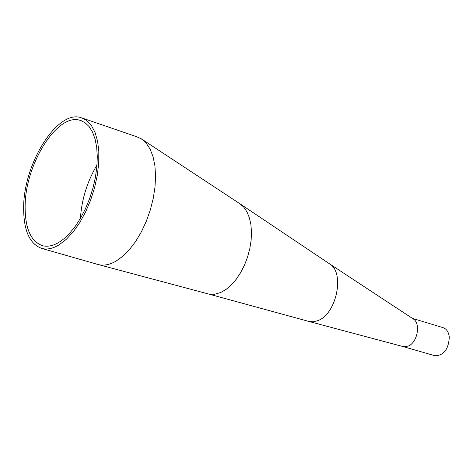<?xml version="1.0" encoding="UTF-8"?>
<svg xmlns="http://www.w3.org/2000/svg" width="473" height="473" viewBox="0 0 473 473"><rect width="100%" height="100%" fill="white"/><g stroke="black" fill="none" stroke-linecap="round" stroke-linejoin="round"><path stroke-width="0.71" d="M208.628 294.029L309.224 321.534L313.327 321.782L317.62 320.7C336.51 314.474 345.231 272.318 329.48 263.804L239.841 203.703L243.737 207.121L246.953 211.827L249.366 217.704L250.903 224.557L251.5 232.178L251.128 240.319L249.797 248.709L247.556 257.07L244.464 265.128L240.639 272.619L236.21 279.289L231.315 284.929L226.124 289.364L220.808 292.456L214.547 294.283L208.628 294.029L98.768 264.685C104.125 265.85 109.896 264.655 116.074 261.108L122.838 256.224L129.448 249.584L135.704 241.372L141.38 231.835L146.299 221.281L150.296 210.053L153.228 198.518L155.002 187.06L155.57 176.045L154.919 165.846L153.075 156.77L150.118 149.101L146.157 143.065L141.326 138.82L136.484 136.65L82.828 118.268M329.379 263.739L413.148 318.873C421.082 323.189 417.499 342.742 408.128 346.124L403.203 346.614L434.51 355.625M97.012 164.947C87.251 181.484 81.705 199.322 80.386 218.461M97.036 264.206L98.768 264.685M69.182 233.792C59.787 243.56 51.013 247.562 42.854 245.8C30.94 241.798 25.028 228.63 25.128 206.293C25.116 164.397 57.304 112.645 80.067 120.331L84.892 122.59L89.084 126.539L92.519 132.085L95.085 139.092L96.693 147.375L97.296 156.705L96.859 166.821L95.386 177.422L92.921 188.201L89.539 198.826L85.329 208.983L80.434 218.372L75 226.721L69.182 233.792M23.65 207.28C23.538 230.605 29.71 244.364 42.156 248.544C47.418 249.768 53.142 248.491 59.314 244.707L66.368 239.249L73.28 231.782L79.789 222.541L85.648 211.851L90.645 200.097L94.582 187.716L97.32 175.164L98.745 162.913L98.822 151.419L97.556 141.09L95.014 132.292L91.295 125.321L86.559 120.39L80.989 117.635C57.209 109.618 23.662 163.593 23.65 207.28M412.391 318.376L442.817 327.57C446.53 328.759 448.688 331.969 449.297 337.196C448.54 349.364 443.751 355.548 434.935 355.749M309.224 321.534L403.327 346.644M141.332 138.82L239.71 203.621M80.067 120.331L81.823 120.928M42.156 248.544L98.455 264.614"/></g></svg>
